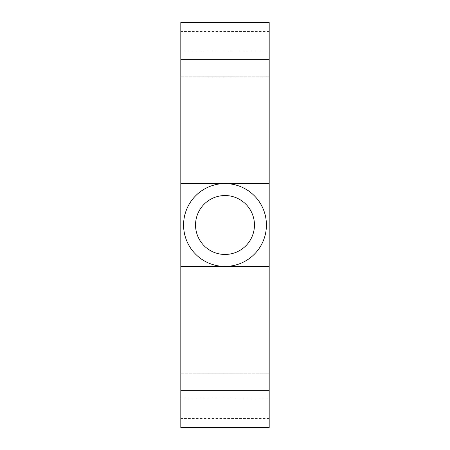 <?xml version="1.0" encoding="UTF-8"?>
<svg xmlns="http://www.w3.org/2000/svg" width="450" height="450" viewBox="0 0 450 450"><rect width="100%" height="100%" fill="white"/><g stroke="black" fill="none" stroke-linecap="round" stroke-linejoin="round"><path stroke-width="0.34" stroke-dasharray="2.25 1.69" d="M195.547 225A29.453 29.453 180 0 0 225 254.453A29.453 29.453 0 0 0 254.453 225A29.453 29.453 0 0 0 225 195.547L225 195.547A29.453 29.453 180 0 1 254.453 225A29.453 29.453 180 0 1 225 254.453L225 254.453A29.453 29.453 180 0 0 254.453 225M266.276 221.58A41.422 41.422 180 0 1 225.045 266.423L225 266.423A41.422 41.422 0 0 0 266.423 225A41.422 41.422 0 0 0 225 183.578L225 183.578A41.422 41.422 180 0 0 183.578 224.977A41.422 41.422 180 0 0 224.961 266.423L180.816 266.423L180.816 22.5L269.184 22.5L269.184 59.265L180.816 59.265M225.039 266.423A41.422 41.422 180 0 0 266.423 224.977A41.422 41.422 180 0 0 225 183.578A41.422 41.422 0 0 0 183.578 225A41.422 41.422 0 0 0 225 266.423L269.184 266.423L269.184 59.265M225 195.547L225 195.547A29.453 29.453 0 0 0 195.547 225A29.453 29.453 0 0 0 225 254.453A29.453 29.453 180 0 1 195.547 225A29.453 29.453 180 0 1 225 195.547M269.184 386.077L269.184 373.191L269.184 386.077M180.816 386.077L180.816 373.191L180.816 386.077M269.184 63.922L269.184 76.809L269.184 63.922M180.816 63.922L180.816 76.809L180.816 63.922M180.816 225L180.816 418.478L180.816 225M269.184 225L269.184 418.478L269.184 225M224.961 266.423L224.955 266.423A41.422 41.422 180 0 1 183.724 221.58M269.184 390.735L180.816 390.735L180.816 427.5L269.184 427.5L269.184 266.423M180.816 390.735L180.816 266.423M269.184 183.578L180.816 183.578M180.816 373.191L269.184 373.191L180.816 373.191M180.816 51.036L269.184 51.036L180.816 51.036M269.184 31.523L180.816 31.523M269.184 418.478L180.816 418.478M180.816 398.964L269.184 398.964L180.816 398.964M180.816 76.809L269.184 76.809L180.816 76.809"/><path stroke-width="0.67" d="M254.453 225A29.453 29.453 180 0 0 225 195.547A29.453 29.453 180 0 0 195.547 225A29.453 29.453 180 0 0 225 254.453A29.453 29.453 180 0 0 254.453 225A29.453 29.453 180 0 0 225 195.547A29.453 29.453 180 0 0 195.547 225M225 266.423A41.422 41.422 180 0 0 266.423 225A41.422 41.422 180 0 0 225 183.578A41.422 41.422 180 0 0 183.578 225A41.422 41.422 180 0 0 225 266.423M266.276 221.58A41.422 41.422 180 0 0 225 183.578A41.422 41.422 180 0 0 183.724 221.58M269.184 59.265L180.816 59.265L180.816 22.5L269.184 22.5L269.184 266.423L225.045 266.423M269.184 183.578L180.816 183.578L180.816 427.5L269.184 427.5L269.184 390.735L180.816 390.735M224.955 266.423L180.816 266.423M269.184 266.423L269.184 390.735M180.816 59.265L180.816 183.578"/></g></svg>
